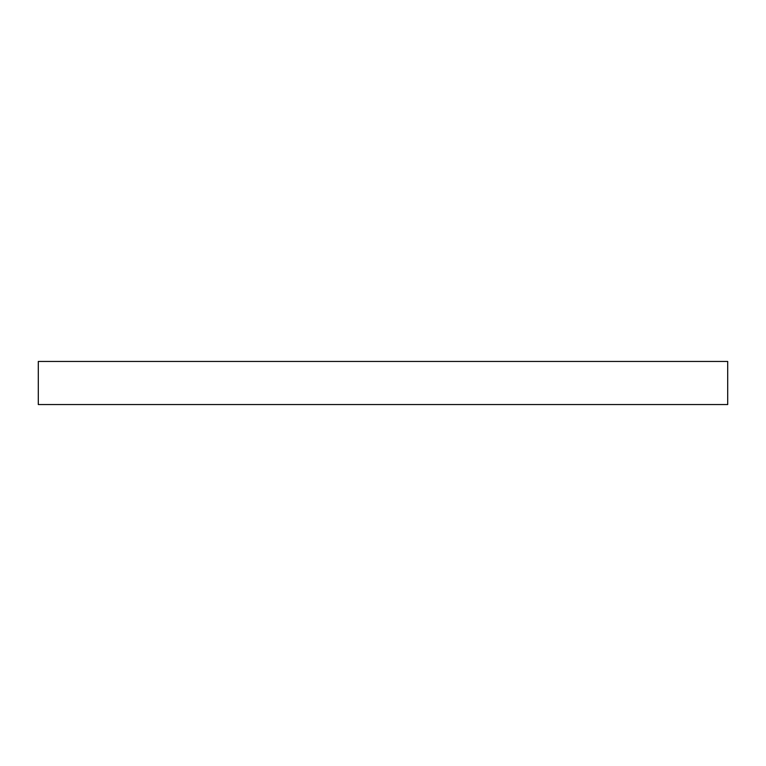 <?xml version="1.0" encoding="UTF-8"?>
<svg xmlns="http://www.w3.org/2000/svg" width="766" height="766" viewBox="0 0 766 766"><rect width="100%" height="100%" fill="white"/><g stroke="black" fill="none" stroke-linecap="round" stroke-linejoin="round"><path stroke-width="1.15" d="M383 361.456L727.7 361.456L727.7 404.544L38.3 404.544L38.3 361.456L383 361.456"/></g></svg>
